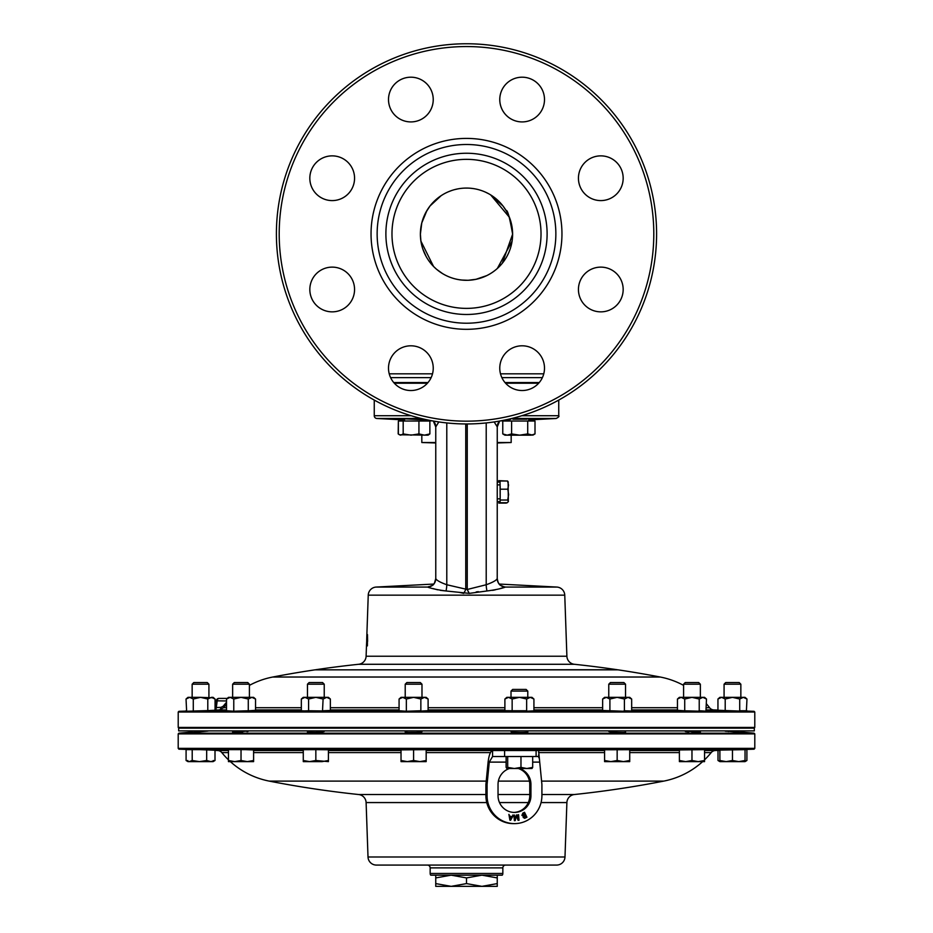 <?xml version="1.0" encoding="UTF-8"?>
<svg xmlns="http://www.w3.org/2000/svg" width="933" height="933" viewBox="0 0 933 933"><rect width="100%" height="100%" fill="white"/><g stroke="black" fill="none" stroke-linecap="round" stroke-linejoin="round"><path stroke-width="1.4" d="M519.529 768.512A16.771 16.456 -90 0 1 530.947 784.478L530.947 795.662A16.771 16.456 -90 0 1 514.491 812.433A16.771 16.456 -90 0 1 498.035 795.662L498.035 784.478A16.771 16.456 -90 0 1 509.453 768.512M395.056 83.748A22.369 22.369 0 0 1 426.684 83.748A22.369 22.369 0 0 1 426.684 115.365A22.369 22.369 0 0 1 395.056 115.365A22.369 22.369 0 0 1 395.056 83.748M522.13 77.194A22.369 22.369 0 0 1 544.499 99.551A22.369 22.369 0 0 1 522.13 121.92A22.369 22.369 0 0 1 499.761 99.551A22.369 22.369 0 0 1 522.13 77.194M616.62 162.412A22.369 22.369 0 0 1 616.62 194.041A22.369 22.369 0 0 1 584.991 194.041A22.369 22.369 0 0 1 584.991 162.412A22.369 22.369 0 0 1 616.62 162.412M623.174 289.487A22.369 22.369 0 0 1 600.805 311.855A22.369 22.369 0 0 1 578.437 289.487A22.369 22.369 0 0 1 600.805 267.13A22.369 22.369 0 0 1 623.174 289.487M316.38 305.301A22.369 22.369 0 0 1 316.38 273.672A22.369 22.369 0 0 1 348.009 273.672A22.369 22.369 0 0 1 348.009 305.301A22.369 22.369 0 0 1 316.38 305.301M410.87 390.53A22.369 22.369 0 0 1 388.501 368.162A22.369 22.369 0 0 1 410.87 345.805A22.369 22.369 0 0 1 433.239 368.162A22.369 22.369 0 0 1 410.87 390.53M537.944 383.976A22.369 22.369 0 0 1 506.316 383.976A22.369 22.369 0 0 1 506.316 352.347A22.369 22.369 0 0 1 537.944 352.347A22.369 22.369 0 0 1 537.944 383.976M309.826 178.226A22.369 22.369 0 0 1 332.195 155.869A22.369 22.369 0 0 1 354.563 178.226A22.369 22.369 0 0 1 332.195 200.595A22.369 22.369 0 0 1 309.826 178.226M616.62 305.301A22.369 22.369 0 0 0 616.62 273.672A22.369 22.369 0 0 0 578.437 289.487M623.174 178.226A22.369 22.369 0 0 0 600.805 155.869A22.369 22.369 0 0 0 578.437 178.226A22.369 22.369 0 0 0 600.805 200.595A22.369 22.369 0 0 0 623.174 178.226M537.944 83.748A22.369 22.369 0 0 0 506.316 83.748A22.369 22.369 0 0 0 522.13 121.92M410.87 77.194A22.369 22.369 0 0 0 388.501 99.551A22.369 22.369 0 0 0 410.87 121.92A22.369 22.369 0 0 0 433.239 99.551A22.369 22.369 0 0 0 410.87 77.194M316.38 162.412A22.369 22.369 0 0 0 316.38 194.041A22.369 22.369 0 0 0 348.009 194.041A22.369 22.369 0 0 0 348.009 162.412A22.369 22.369 0 0 0 316.38 162.412M309.826 289.487A22.369 22.369 0 0 0 332.195 311.855A22.369 22.369 0 0 0 348.009 273.672M609.902 710.748L609.902 699.027L606.275 697.348L602.636 699.027L602.636 710.48L623.197 711.226L624.41 710.748L624.41 699.027L617.156 697.348L628.037 697.348L624.41 699.027M631.326 711.028L624.41 710.748M186.029 710.748L186.635 711.238L186.029 699.027L189.656 697.348L187.965 697.348L186.029 699.027M186.635 711.238L207.791 710.596L207.791 699.027L200.537 697.348L213.272 697.802M428.107 699.027L424.48 697.348L426.171 697.348L428.107 699.027L428.107 710.666L419.873 711.144L420.853 710.748L420.853 699.027L413.599 697.348L401.027 697.348L399.079 699.027L402.718 697.348L406.345 699.027L413.599 697.348L424.48 697.348L420.853 699.027M405.773 711.203L399.079 710.748L399.079 699.027M420.853 710.748L407.185 711.214M725.209 710.596L725.209 699.027L721.571 697.348L717.944 699.027L717.944 710.258L740.149 711.098L738.936 711.063L739.717 710.748L739.717 699.027L732.463 697.348L743.344 697.348L739.717 699.027M746.388 711.214L746.971 699.027L743.344 697.348L745.035 697.348L746.971 699.027L745.035 697.348M533.781 710.864L525.477 711.226L526.655 710.748L526.655 699.027L530.282 697.348L532.148 697.814M301.697 711.051L308.59 710.748L308.59 699.027L304.963 697.348L301.336 699.027L301.336 710.748L309.453 711.238M308.59 710.748L323.366 710.969L322.503 710.993L323.098 699.027L315.844 697.348L326.725 697.348L323.098 699.027M684.845 710.794L699.797 711.203L698.164 711.179L699.225 710.748L699.225 699.027L691.971 697.348L702.852 697.348L699.225 699.027M706.479 707.704L709.57 707.704A5.586 5.586 0 0 0 713.827 709.92L717.944 710.06M746.61 711.063L754.086 711.319L754.785 712.019L178.215 712.019L178.215 727.448L754.785 727.448L754.785 712.019M186.39 711.063L178.914 711.319L178.215 712.019M417.168 419.045L423.78 419.582M527.075 419.162L512.882 419.209M513.931 419.139L521.419 418.847M404.327 419.932L376.874 418.485A2.776 2.776 0 0 1 374.25 415.721L374.25 400.07M528.673 418.929L528.673 421.028L528.673 419.932L556.126 418.485L511.785 418.485M498.619 583.218L499.248 584.058L556.814 587.067A8.385 8.385 0 0 1 564.757 595.149L566.891 656.237A8.385 8.385 0 0 0 574.39 664.284L358.61 664.284A8.385 8.385 0 0 0 366.109 656.237L566.891 656.237M428.422 586.705L430.498 586.46M438.813 421.938L435.758 426.917L435.769 578.612L434.416 583.172L433.752 584.058L376.186 587.067A8.385 8.385 0 0 0 368.243 595.149L366.832 635.723M272.809 677.02A1028.772 1028.772 0 0 1 314.899 669.847L618.101 669.847A1028.772 1028.772 0 0 1 660.191 677.02L272.809 677.02A81.066 81.066 0 0 0 249.414 685.37L249.414 684.204L232.644 684.204L232.644 697.348M709.57 707.704A81.066 81.066 0 0 0 706.479 703.879M683.586 685.37A81.066 81.066 0 0 0 660.191 677.02M215.056 708.404L216.188 700.823A2.799 2.799 0 0 1 218.963 698.409L227.232 698.409L218.963 698.409A2.799 1.761 90 0 0 217.202 700.963L216.293 707.529L220.958 707.366L223.15 706.258A2.799 1.061 -142.1 0 1 223.628 707.704L226.521 704.205L223.628 707.704L219.302 709.92L214.637 710.071M315.646 669.847L617.354 669.742A1028.772 1028.772 0 0 0 574.39 664.284M521.874 415.721L558.75 415.721L558.75 400.07M459.059 592.315L463.713 593.376A8.385 1.201 118.1 0 0 465.754 589.481L465.754 423.955M467.246 423.955L467.246 589.481L486.21 584.746C492.741 582.402 496.414 580.349 497.231 578.612L497.254 578.647C498.735 587.009 501.697 585.119 503.237 586.577L502.502 586.46M432.854 588.536L437.717 589.831M440.388 590.356L446.009 590.974C437.705 589.889 431.571 588.583 427.582 587.067A8.385 8.362 -46.9 0 0 435.769 578.612C436.574 580.349 440.248 582.39 446.79 584.746L467.246 589.481A8.385 1.201 61.9 0 0 469.287 593.376L446.009 590.974A8.385 2.181 94.7 0 0 446.79 584.746L446.79 422.941M476.157 591.954L478.326 591.662M492.636 590.356L495.295 589.819M500.135 588.548L502.257 587.907M504.333 587.289L505.418 587.067C501.441 588.583 495.295 589.889 486.991 590.974L469.287 593.376M366.506 644.878L366.109 656.237M178.891 728.125L178.215 727.448M754.109 728.125L754.785 727.448M497.254 442.522L511.179 442.522L497.254 442.965M432.212 420.841L423.897 420.841M421.821 435.163L421.821 442.522L435.746 442.522M423.454 419.745L404.782 418.847L404.327 421.028M441.437 195.475L442.545 194.775M391.977 233.856A74.523 74.523 0 0 0 466.5 308.38A74.523 74.523 0 0 0 541.023 233.856A74.523 74.523 0 0 0 466.5 159.345A74.523 74.523 0 0 0 391.977 233.856M385.889 233.856A80.611 80.611 0 0 0 466.5 314.479A80.611 80.611 0 0 0 547.111 233.856A80.611 80.611 0 0 0 466.5 153.245A80.611 80.611 0 0 0 385.889 233.856M561.958 233.856A95.458 95.458 0 0 0 466.5 138.411A95.458 95.458 0 0 0 371.042 233.856A95.458 95.458 0 0 0 466.5 329.314A95.458 95.458 0 0 0 561.958 233.856M555.858 233.856A89.358 89.358 0 0 0 466.5 144.498A89.358 89.358 0 0 0 377.142 233.856A89.358 89.358 0 0 0 466.5 323.215A89.358 89.358 0 0 0 555.858 233.856M656.599 233.856A190.099 190.099 0 0 1 466.5 423.955A190.099 190.099 0 0 1 276.401 233.856A190.099 190.099 0 0 1 466.5 43.758A190.099 190.099 0 0 1 656.599 233.856M279.2 233.856A187.3 187.3 0 0 0 466.5 421.168A187.3 187.3 0 0 0 653.8 233.856A187.3 187.3 0 0 0 466.5 46.557A187.3 187.3 0 0 0 279.2 233.856M425.845 212.421L430.02 205.971L441.181 195.638M506.083 210.531C507.494 209.528 509.675 217.412 512.614 234.183A46.114 46.114 0 0 0 466.5 188.069A46.114 46.114 0 0 0 420.386 234.183L421.774 222.94L426.952 210.473M433.565 266.476L436.341 269.077L433.542 266.441L420.911 241.111L420.386 234.183A46.114 46.114 0 0 0 466.5 280.308A46.114 46.114 0 0 0 512.614 234.183L509.815 218.357M509.418 217.307L490.688 194.927M424.083 216.094L425.425 213.225M426.241 211.698L426.708 210.881M431.676 203.954L434.323 201.155M441.554 195.405L443.047 194.484M488.554 193.691L485.755 192.291M473.626 188.629L470.407 188.233M467.655 188.081L466.932 188.069M457.87 188.886L454.931 189.551M500.345 202.869L502.56 205.435M496.088 198.811L494.117 197.26M481.778 190.67L479.282 189.877M451.21 190.682L448.528 191.72M438.965 197.201L435.21 200.315M424.807 214.473L424.188 215.838M422.812 219.407L421.798 222.847M421.751 223.034L421.308 225.028M421.296 225.075L420.713 228.69M464.937 188.093L468.063 188.093M490.455 194.775L502.98 205.971L506.234 210.788M502.316 263.234L512.614 234.183L512.52 231.291M511.879 225.961L511.039 222.217M509.966 218.777L508.73 215.663M506.001 210.403L505.371 209.377M461.252 280.005L467.806 280.285M468.296 280.273L476.238 279.259M466.5 877.918L466.5 883.598L451.129 886.35L435.746 886.35L435.746 883.598L451.129 886.35L481.871 886.35L497.254 883.598L497.254 877.918L481.871 875.166L466.5 877.918L451.129 875.166L481.871 875.166M511.062 749.829L527.786 749.689L527.786 750.529M532.685 762.109L539.717 762.109L538.598 750.529L492.566 750.529C490.455 751.205 488.974 755.065 488.099 762.109L506.118 762.109M538.598 756.523L492.566 756.523L489.265 762.109L487.073 784.478L487.073 795.662A27.955 27.419 -90 0 0 514.491 823.617A27.955 27.419 -90 0 0 541.91 795.662L541.91 784.478L539.717 762.109M625.542 749.584L614.52 749.561M734.014 749.631L740.849 749.631M700.158 749.479L692.111 749.584M694.094 749.526L695.073 749.502M697.557 749.467L698.374 749.456M698.619 749.456L699.54 749.456M615.547 749.537L616.736 749.514M617.973 749.491L620.107 749.467M511.051 731.682L511.062 731.694C511.704 732.627 529.443 732.755 527.74 731.822L527.786 730.889M192.151 730.889L192.151 732.475L208.141 731.04M608.771 730.889L608.771 731.355C608.223 732.125 626.055 732.953 625.542 732.16L625.542 730.889M307.458 730.889L307.458 732.16C306.945 732.953 324.777 732.125 324.229 731.355L324.229 730.889M232.644 730.889L232.644 732.358L249.414 730.889M724.078 730.889L740.849 732.475L740.849 730.889L740.849 732.032L754.109 733.186L754.797 733.874L178.203 733.874L178.891 733.186L754.109 733.186M683.586 730.889L700.356 732.358L700.356 730.889M405.214 730.889L405.214 731.904C404.677 732.825 422.532 732.533 421.984 731.624L421.984 730.889M178.669 730.889L754.33 730.889L754.33 728.125L178.669 728.125L178.669 730.889M192.093 749.631L178.903 749.176L178.203 748.371L178.203 733.874M740.907 749.631L754.097 749.176L754.797 748.371L754.797 733.874M430.731 875.166A2.799 2.799 0 0 1 430.16 873.463L502.84 873.463A2.799 2.799 0 0 1 502.269 875.166L430.731 875.166M505.639 865.078A2.799 2.799 0 0 0 502.84 867.877L502.84 873.463M427.361 865.078A2.799 2.799 0 0 1 430.16 867.877L430.16 873.463M228.457 759.847A81.066 81.066 0 0 1 221.809 752.593L228.457 752.593L221.809 752.593A5.586 5.586 0 0 0 217.657 750.529L214.998 750.435M704.543 759.847A81.066 81.066 0 0 0 711.191 752.593L704.543 752.593L711.191 752.593A5.586 5.586 0 0 1 715.343 750.529L719.891 750.365M368.01 856.984L564.99 856.984A8.385 8.385 0 0 1 556.604 865.078L376.396 865.078A8.385 8.385 0 0 1 368.01 856.984L366.109 802.567A8.385 8.385 0 0 0 358.61 794.519L485.906 794.519M541.91 794.519L574.39 794.519A8.385 8.385 0 0 0 566.891 802.567L541.058 802.567M564.99 856.984L566.891 802.567M702.642 761.62A81.066 81.066 0 0 1 663.76 781.108L541.583 781.108M529.431 781.108L498.374 781.108M486.233 781.108L269.24 781.108A1028.772 1028.772 0 0 0 358.61 794.519M230.358 761.62A81.066 81.066 0 0 0 269.24 781.108M416.433 732.382L408.666 732.417M728.626 731.554L727.892 731.484M726.574 731.355L725.233 731.204M521.104 732.487L515.424 732.323M322.41 731.822L321.792 731.904M315.739 732.37L307.622 732.277M693.592 732.277L691.959 732.16M688.752 731.904L685.463 731.542M248.003 731.484L246.942 731.624M242.685 732.043L234.055 732.487M623.127 732.475L617.156 732.358M192.151 732.032L178.891 733.186M308.088 749.502L308.846 749.479M309.301 749.467L320.579 749.631L307.633 749.631M241.192 749.584L233.028 749.561M234.066 749.456L236.352 749.479M194.682 749.502L194.099 749.561M193.388 749.526L192.198 749.467M192.326 749.456L193.831 749.479M527.74 691.096L526.119 689.429L512.718 689.429M527.786 697.348L527.786 691.096L511.062 691.096M207.254 682.536L208.922 684.204L207.254 682.536L193.819 682.536L192.151 684.204L192.151 697.348M208.922 684.204L208.922 697.348L208.922 684.204L192.151 684.204M608.771 684.204L625.542 684.204L623.874 682.536L610.439 682.536L608.771 684.204L608.771 697.348M625.542 684.204L625.542 697.348M307.458 684.204L324.229 684.204L322.561 682.536L309.126 682.536L307.458 684.204L307.458 697.348M324.229 684.204L324.229 697.348M247.746 682.536L249.414 684.204L247.746 682.536L234.311 682.536L232.644 684.204M249.414 684.204L249.414 697.348M724.078 684.204L740.849 684.204L739.181 682.536L725.746 682.536L724.078 684.204L724.078 697.348M740.849 684.204L740.849 697.348L740.849 684.204M683.586 684.204L685.254 682.536L698.689 682.536L700.356 684.204L700.356 697.348L700.356 684.204L683.586 684.204L683.586 697.348M698.689 682.536L700.356 684.204M405.214 684.204L406.881 682.536L420.316 682.536L421.984 684.204L405.214 684.204L405.214 697.348M421.984 684.204L421.984 697.348M462.756 280.157L458.721 279.643M454.126 278.617L451.945 277.941M497.254 465.345L497.254 501.662M424.48 697.348L426.334 697.814M406.345 710.748L406.345 699.027M705.989 711.144L699.225 710.748M684.659 710.794L677.463 710.328L677.463 699.027L681.09 697.348L679.399 697.348L677.463 699.027M684.717 710.748L684.717 699.027L681.09 697.348L691.971 697.348L684.717 699.027M705.954 711.179L706.479 699.027L702.852 697.348L704.543 697.348L706.479 699.027L704.543 697.348M746.971 710.748L739.717 710.748M725.209 699.027L732.463 697.348L719.891 697.348L717.944 699.027L719.891 697.348M233.203 711.203L226.521 710.748L226.521 699.027L230.148 697.348L228.457 697.348L226.521 699.027M234.836 711.179L248.283 710.748L248.283 699.027L241.029 697.348L251.91 697.348L248.283 699.027M233.775 710.748L233.775 699.027L230.148 697.348L241.029 697.348L233.775 699.027M255.537 699.027L251.91 697.348L253.601 697.348L255.537 699.027L255.537 710.328L248.341 710.794M251.91 697.348L253.776 697.814M330.364 699.027L326.725 697.348L328.416 697.348L330.364 699.027L330.364 710.48L323.098 710.748M308.59 699.027L315.844 697.348L303.272 697.348L301.336 699.027M326.725 697.348L328.591 697.814M609.902 699.027L617.156 697.348L604.584 697.348L602.636 699.027M631.664 710.748L631.664 699.027L628.037 697.348L629.892 697.814M631.664 699.027L629.728 697.348L628.037 697.348M193.283 710.748L193.283 699.027L189.656 697.348L200.537 697.348L193.283 699.027M213.109 697.348L215.056 699.027L211.429 697.348L213.109 697.348L215.056 699.027L215.056 710.258L207.791 710.596M213.284 697.814L211.429 697.348L207.791 699.027M533.921 710.748L533.921 699.027L530.282 697.348L519.401 697.348L526.655 699.027M512.147 699.027L508.52 697.348L519.401 697.348L512.147 699.027L512.147 710.748L526.655 710.748M512.147 710.748L504.893 710.666L504.893 699.027L508.52 697.348L506.829 697.348L504.893 699.027M511.704 711.109L513.127 711.144M533.921 699.027L531.973 697.348L530.282 697.348M754.097 749.176L178.903 749.176M629.728 749.7L604.584 749.77L604.584 761.62L623.442 761.62L617.156 760.5L610.87 761.62L604.584 760.5M253.601 760.5L247.315 761.62L253.601 761.62L253.601 749.957L245.461 749.631L241.029 749.631L241.029 760.5L234.743 761.62L247.315 761.62L241.029 760.5M426.171 760.5L419.885 761.62L413.599 760.5L407.313 761.62L401.027 760.5L401.027 761.62L426.171 761.62L426.171 749.631L401.027 749.899M420.62 749.631L405.354 749.631M704.543 760.5L698.257 761.62L704.543 761.62L704.543 749.631L679.399 749.957L679.399 761.62L698.257 761.62L691.971 760.5L685.685 761.62L679.399 760.5M745.035 760.5L738.749 761.62L745.035 761.62L745.035 749.631L719.891 750.12L719.891 761.62L738.749 761.62L732.463 760.5L726.177 761.62L719.891 760.5M315.844 749.631L328.416 749.77L328.416 761.62L315.844 760.5L315.844 749.631L303.272 749.7M214.998 760.5L210.835 761.62L213.109 761.62L214.998 760.5L214.998 750.237L200.012 749.631L192.21 749.631L192.21 760.5L189.142 761.62L210.835 761.62L206.671 760.5L199.44 761.62L192.21 760.5M511.062 731.542L511.016 730.889M178.203 748.371L754.797 748.371M413.599 749.631L413.599 760.5M401.027 749.631L401.027 760.5M691.971 749.631L691.971 760.5M732.463 749.631L732.463 760.5M228.457 761.62L234.743 761.62L228.457 760.5L228.457 761.62M228.457 760.5L228.457 749.631L241.029 749.631M315.844 760.5L309.558 761.62L303.272 760.5L303.272 761.62L322.13 761.62L328.416 760.5M303.272 749.631L303.272 760.5M629.728 761.62L623.442 761.62L629.728 760.5L629.728 761.62M629.728 749.631L629.728 760.5M617.156 749.631L617.156 760.5M187.976 761.62L187.755 760.5M213.097 761.62L213.33 760.5M722.247 761.62L726.177 761.62M745.035 749.631L746.901 749.631L746.901 760.5L745.035 761.62M746.901 760.5L743.916 761.62M719.891 761.258L718.013 760.5L719.891 761.62M718.013 750.435L718.013 760.5M187.965 761.62L189.142 761.62L186.087 760.5L187.965 761.62M186.087 760.5L186.087 749.631L192.21 749.631M206.671 749.852L206.671 760.5M510.817 818.661L511.634 817.156L509.989 816.853L510.374 819.652L510.817 818.661M526.06 816.935L525.337 815.442L523.751 817.156L526.06 816.935M523.751 817.156L525.186 817.378L523.751 817.156M525.046 814.847L524.218 813.133L522.503 815.069L525.046 814.847M524.206 813.133L522.725 813.914L522.492 815.069L524.031 815.36M509.978 816.853L510.374 819.652M525.314 815.442L523.868 816.247M523.845 816.247L523.728 817.156L525.174 817.378M522.492 815.069L524.019 815.36L522.492 815.069M506.118 756.523L506.118 767.381L506.911 768.512L526.83 768.512L520.976 767.381L514.34 768.512L507.692 767.381L506.829 768.512M531.903 768.512L526.83 768.512L532.685 767.381L531.973 768.512M512.73 815.057L513.395 815.174L510.596 820.27L509.919 820.154L508.893 814.357L509.885 816.235L511.902 816.608L513.418 815.174L510.608 820.282M523.296 816.153L521.909 815.372L522.842 813.098L524.509 812.258L526.923 817.238L524.393 818.323L525.279 818.066L523.215 817.518L523.32 816.153M524.498 812.27L526.912 817.238L525.279 818.066M516.497 814.882L518.328 819.466L517.932 814.754L518.55 814.696L519.04 820.235L518.072 820.317L516.264 815.71L515.238 820.585L514.386 820.667L513.896 815.127L514.515 815.069L514.911 819.699L516.52 814.882L518.351 819.466M518.526 814.696L519.028 820.235L518.072 820.317M511.902 816.608L509.896 816.235L508.893 814.357M514.911 819.699L514.515 815.069M516.241 815.71L515.249 820.585L514.386 820.667M532.685 756.523L532.685 767.381M520.976 756.523L520.976 767.381M507.692 756.523L507.692 767.381M514.491 823.617L513.325 823.617A27.955 27.419 -90 0 1 485.906 795.662L485.906 784.478L487.073 784.478M485.906 784.478L488.099 762.109M492.566 756.523L492.566 750.529L426.171 750.529M518.351 768.512A16.771 16.456 -90 0 1 529.769 784.478L529.769 795.662A16.771 16.456 -90 0 1 513.908 812.421M497.254 875.166L497.254 877.918M451.129 875.166L435.746 877.918L435.746 875.166M435.746 883.598L435.746 877.918M497.254 883.598L497.254 886.35L481.871 886.35L466.5 883.598M512.614 234.183L512.089 241.111L497.347 268.471M486.769 275.608L475.888 279.34M439.746 271.748L436.772 269.439M420.62 238.79L420.888 241.006M512.427 238.393L512.602 235.093M487.248 275.375L489.965 273.894M492.297 272.413L493.359 271.678M436.726 269.404L442.475 273.544M428.76 260.692L431.408 264.109M422.871 249.111L426.218 256.645M436.341 269.077C444.586 276.075 454.126 279.807 464.972 280.273M468.016 280.273C478.862 279.818 488.425 276.075 496.706 269.042L501.767 263.899M403.184 421.028L429.868 421.028L429.868 433.915L424.398 435.163L418.929 433.915L411.056 435.163L403.184 433.915L400.77 435.163L399.476 434.778L398.368 433.915L398.368 421.028L403.184 421.028L403.184 433.915M418.929 421.028L418.929 433.915M399.476 434.778L428.095 435.163L429.868 433.915M399.347 434.708L398.193 433.915L398.368 421.028M510.689 419.372L509.103 419.652L509.103 421.028M502.77 433.915L502.77 421.028L535.006 421.028L535.006 433.915L532.86 435.163L527.716 433.915L519.658 435.163L511.599 433.915L507.179 435.163L502.77 433.915L504.905 435.163L531.355 435.163L535.006 433.915M527.716 421.028L527.716 433.915M511.599 421.028L511.599 433.915M509.103 420.841L500.788 420.841M435.746 442.965L421.821 442.522M178.914 711.319L754.086 711.319M393.761 382.565L427.979 382.565M505.021 382.565L539.239 382.565M538.656 383.23L505.604 383.23M427.396 383.23L394.344 383.23M366.867 634.568L366.692 640.283M366.471 646.044L366.739 640.283M367.427 641.426L366.762 645.893L367.404 645.893L367.462 634.568L367.602 641.426M367.404 645.893L366.762 645.893M486.991 590.974A8.385 2.181 85.3 0 1 486.21 584.746L486.21 422.941M502.805 586.46L505.418 587.067A8.385 8.362 46.9 0 1 497.231 578.612L497.254 426.894L494.187 421.938M433.344 421.051L435.746 426.894A8.385 8.374 34.2 0 0 433.413 421.063M499.587 421.063A8.385 8.374 -34.2 0 0 497.242 426.917L499.656 421.051M223.15 706.258L226.521 702.222M220.958 707.366A2.799 1.761 -91.9 0 1 219.302 709.92L226.521 709.92M216.293 707.529A2.799 1.761 -92 0 1 215.056 709.978M508.333 501.662L508.112 481.661M508.275 482.349L507.564 481.008L508.555 485.102L507.797 489.184L508.625 494.607L507.704 500.041L508.357 501.651M508.415 501.383L507.377 502.724L499.843 502.724L499.971 501.639L499.843 502.724M498.84 482.093L498.747 480.658L506.549 481.008M500.181 486.443L500.181 498.175L500.03 481.008L507.564 481.008M500.263 489.184L507.797 489.184M500.181 500.041L507.704 500.041M500.03 481.008L499.901 482.093M498.828 503.085L498.887 501.639L498.828 503.085L506.362 503.085M498.747 480.658L498.689 482.093M500.181 498.175L500.1 501.639L497.546 501.639M500.1 482.093L497.546 482.093M374.25 415.721L411.126 415.721M421.215 418.485L376.874 418.485M542.388 377.632L501.872 377.632M431.128 377.632L390.612 377.632M389.236 373.818L432.504 373.818M500.496 373.818L543.764 373.818M536.102 750.529L536.102 756.523M502.84 867.877L430.16 867.877M217.657 750.529L228.457 750.529M253.601 750.529L303.272 750.529M328.416 750.529L401.027 750.529M538.598 750.529L604.584 750.529M629.728 750.529L679.399 750.529M704.543 750.529L715.343 750.529M679.399 752.593L629.728 752.593L679.399 752.593M604.584 752.593L538.598 752.593L604.584 752.593M490.42 752.593L426.171 752.593L490.42 752.593M401.027 752.593L328.416 752.593L401.027 752.593M303.272 752.593L253.601 752.593L303.272 752.593M498.035 794.519L529.769 794.519M528.311 802.567L499.505 802.567M486.758 802.567L366.109 802.567M485.906 795.662L487.073 795.662M504.613 750.529L504.613 756.523M564.757 595.149L368.243 595.149M505.418 587.067L556.814 587.067M376.186 587.067L427.582 587.067M226.521 700.963L216.188 700.823M713.827 709.92L706.479 709.92M677.463 709.92L631.664 709.92M602.636 709.92L533.921 709.92M504.893 709.92L428.107 709.92M399.079 709.92L330.364 709.92M301.336 709.92L255.537 709.92M223.628 707.704L226.521 707.704M255.537 707.704L301.336 707.704M330.364 707.704L399.079 707.704M428.107 707.704L504.893 707.704M533.921 707.704L602.636 707.704M631.664 707.704L677.463 707.704M500.181 484.892L497.546 484.892M500.181 498.84L497.546 498.84M529.769 784.478L530.947 784.478M529.769 795.662L530.947 795.662M423.897 419.652L423.897 421.028M574.39 794.519A1028.772 1028.772 0 0 0 663.76 781.108M512.683 689.429L511.016 691.096L511.016 697.348M538.598 754.902L538.866 757.783M511.016 749.805L511.016 750.529M511.179 435.163L511.179 442.522M358.61 664.284A1028.772 1028.772 0 0 0 315.646 669.742M435.746 578.647C434.265 587.009 431.303 585.119 429.763 586.577M558.75 415.721C559.415 416.363 558.54 417.284 556.126 418.485"/></g></svg>
